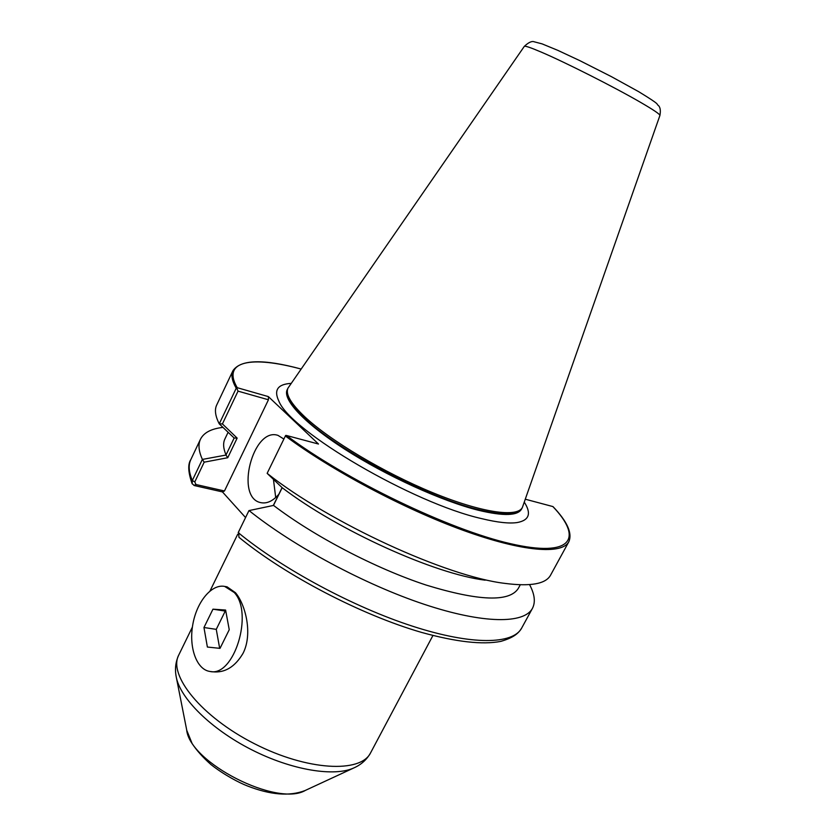 <?xml version="1.0" encoding="UTF-8"?>
<svg xmlns="http://www.w3.org/2000/svg" width="836" height="836" viewBox="0 0 836 836"><rect width="100%" height="100%" fill="white"/><g stroke="black" fill="none" stroke-linecap="round" stroke-linejoin="round"><path stroke-width="1.25" d="M225.605 610.05L229.242 629.717L220.014 648.36L207.38 647.043L203.963 627.522L212.961 609.172L225.605 610.05M212.961 609.172L225.804 611.168M203.963 627.522L216.263 629.351L225.229 611.126M219.669 648.318L216.263 629.351M224.654 586.412C211.518 583.779 196.669 601.899 192.782 624.617C188.675 647.294 196.512 669.626 209.93 671.454C234.017 677.39 253.862 613.081 234.247 592.505L224.654 586.412L227.068 586.83L235.48 592.714C245.502 604.512 253.015 634.001 243.004 653.397C234.979 666.888 224.905 673.022 212.772 671.81L210.442 671.517M524.297 46.388L288.023 388.061C285.233 393.965 290.803 403.548 304.753 416.788C329.938 440.436 383.923 472.674 432.724 492.686C481.609 512.771 517.275 517.745 522.375 507.473L659.907 115.483C660.064 114.302 653.595 109.913 640.501 102.316C614.721 87.331 565.188 62.282 541.122 52.051C530.578 47.547 524.977 45.656 524.297 46.388C528.603 42.312 531.957 40.807 534.392 41.852L542.104 43.88L557.8 50.348L579.62 60.537L611.377 76.63L638.798 91.741C662.436 106.203 655.434 103.288 658.256 105.409C660.262 107.071 660.816 110.436 659.907 115.483M248.961 510.597L238.208 532.626L248.961 510.597L273.55 505.414C314.002 536.294 375.657 568.501 426.203 585.085C478.725 601.136 509.417 602.254 518.289 588.45L520.274 584.792M282.098 487.628L273.32 505.456M568.814 541.77C572.545 533.253 567.278 521.539 552.993 506.606L552.878 506.564C583.392 538.478 572.096 557.925 510.503 543.682C449.402 529.815 346.177 480.188 286.476 435.483L285.64 435.451L267.175 473.28L285.379 435.984C331.307 470.24 403.934 508.863 463.238 530.348C522.646 551.885 562.074 554.686 568.814 541.77L550.59 575.126C545.845 583.946 530.62 586.705 504.934 583.392C446.633 576.527 330.032 523.096 267.186 473.395L267.175 473.28M278.827 494.285C272.829 501.14 266.778 503.92 260.696 502.624C234.697 497.577 252.984 426.726 277.991 435.378L283.874 439.057M273.445 479.383L275.702 497.535M238.208 532.626C282.192 568.773 353.367 607.072 412.702 626.258C472.141 645.507 513.032 644.452 521.654 628.108C518.55 633.155 514.098 637.523 500.837 641.379C482.56 644.943 456.163 641.964 421.647 632.434C361.528 615.108 285.41 575.419 238.929 537.276L238.647 531.717M273.445 505.435L282.171 487.701M485.162 580.184C434.699 574.05 338.068 530.452 282.234 487.754L267.186 473.395M285.64 435.451L285.379 435.984M286.476 435.483L318.485 444.031L268.377 396.609L237.215 387.695C221.394 360.556 252.044 355.77 301.085 369.052M193.952 485.434L195.938 484.514L194.788 481.923L204.193 462.172L202.354 459.434L192.332 480.481L192.165 483.783L194.495 485.601L222.449 491.913L224.466 490.983L268.45 399.786L268.377 396.609M224.466 490.983L195.938 484.514M236.233 388.228L219.251 423.852C215.27 416.025 214.424 409.745 216.702 405L232.972 370.651C230.903 374.956 231.99 380.808 236.233 388.228L237.215 387.695M204.193 462.172L227.747 457.72L237.152 438.116L222.418 423.925L219.304 423.81M222.418 423.925L238.041 391.133L236.651 387.894M219.251 423.852L234.153 438.012L225.981 455.056L202.354 459.434M237.152 438.116L234.153 438.012M227.747 457.72L225.981 455.056M222.94 427.395C211.309 428.711 203.827 432.64 200.494 439.193C198.007 444.376 198.634 451.095 202.364 459.34M228.082 432.327L224.905 438.963C222.898 443.122 223.264 448.441 226.013 454.93M249.044 510.566C293.488 546.274 364.977 584.636 424.291 604.334C483.72 624.084 524.266 623.896 532.459 608.336C535.657 602.098 534.695 594.197 529.564 584.625M287.563 389.022L287.375 389.336C281.784 398.887 303.625 422.838 345.101 449.434C386.493 475.987 442.129 501.234 478.558 510.305C503.826 516.334 518.215 515.822 521.716 508.748L521.873 508.403M238.041 391.133L268.45 399.786M222.449 491.913L245.554 517.557M524.308 502.175C531.581 513.523 529.219 520.316 517.244 522.542C509.208 523.744 497.43 522.448 481.902 518.686C413.235 503.376 290.353 431.261 278.848 401.071C273.602 390.067 277.709 384.173 291.168 383.379M552.878 506.564L525.342 499.217M354.516 767.626C335.027 777.219 291.91 770.311 251.396 749.631C210.839 729.002 179.907 698.185 176.208 676.773C174.724 669.176 175.57 661.924 178.768 654.996C167.837 675.06 201.466 716.88 254.405 743.706C307.23 770.771 360.828 773.394 370.641 752.755C366.92 759.412 361.539 764.376 354.516 767.626M353.795 767.96L305.506 790.333C277.364 807.357 189.417 762.547 186.658 729.776L176.365 677.557M196.502 484.65L194.495 485.601M194.788 481.923L192.332 480.481C188.727 471.985 188.225 465.004 190.848 459.549L200.494 439.193M522.375 507.473L521.81 508.518C517.996 515.279 503.669 515.676 478.829 509.72C427.342 497.619 337.368 450.207 304.2 417.916C290.259 404.655 284.7 395.062 287.5 389.137L288.023 388.061M304.983 790.574C289.517 796.509 270.258 794.932 247.205 785.861C239.796 783.039 224.142 774.993 210.891 764.501C202.803 757.312 196.544 750.32 192.113 743.517L186.762 730.34M192.092 483.605C188.11 472.288 187.692 464.262 190.848 459.549M521.654 628.108L532.459 608.336M301.096 369.031C263.507 358.853 240.799 359.396 232.972 370.651M237.737 534.194L210.045 590.906M192.384 627.094L178.768 654.996M432.923 635.517L370.641 752.755"/></g></svg>
